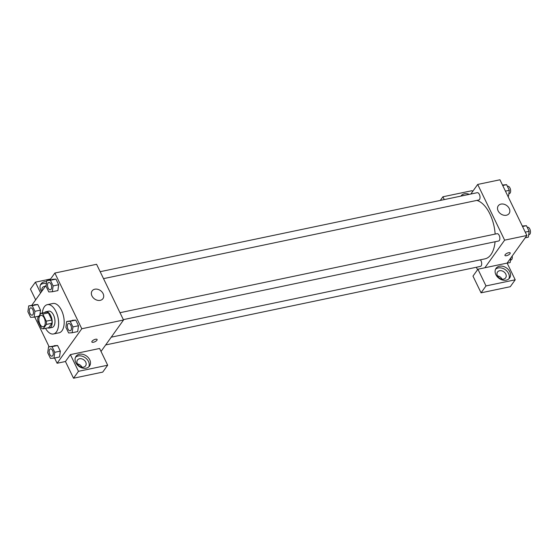 <?xml version="1.0" encoding="UTF-8"?>
<svg xmlns="http://www.w3.org/2000/svg" width="558" height="558" viewBox="0 0 558 558"><rect width="100%" height="100%" fill="white"/><g stroke="black" fill="none" stroke-linecap="round" stroke-linejoin="round"><path stroke-width="0.84" d="M44.431 325.935A5.824 3.027 78.2 0 1 43.266 326.765A5.824 3.027 78.2 0 1 39.109 321.687A5.824 3.027 78.2 0 1 40.88 315.361A5.824 3.027 78.2 0 1 44.703 319.197A5.824 3.027 78.2 0 1 44.431 325.935M46.265 321.185L42.813 314.042A7.91 4.115 78.2 0 0 40.964 313.282L37.798 317.704A7.91 4.115 78.2 0 0 37.874 320.941L41.334 328.09A7.91 4.115 78.2 0 0 43.182 328.85L46.349 324.421A7.91 4.115 78.2 0 0 46.265 321.185L51.831 320.02L48.379 312.871L42.813 314.042M43.182 328.85L48.748 327.679L51.915 323.256L46.349 324.421M40.964 313.282L46.523 312.11A7.91 4.115 78.2 0 1 48.379 312.871M51.831 320.02A7.91 4.115 78.2 0 1 51.915 323.256M47.835 327.874A8.321 4.331 -101.8 0 0 49.341 328.041A8.321 4.331 -101.8 0 0 51.873 319.009A8.321 4.331 -101.8 0 0 45.93 311.755A8.321 4.331 -101.8 0 0 44.619 312.515M45.93 311.755L48.713 311.169A8.321 4.331 78.2 0 1 54.175 316.651A8.321 4.331 78.2 0 1 53.784 326.277A8.321 4.331 78.2 0 1 52.124 327.455L49.341 328.041M42.31 312.996A14.975 7.791 78.2 0 1 47.346 304.654A14.975 7.791 78.2 0 1 57.174 314.517A14.975 7.791 78.2 0 1 56.477 331.85A14.975 7.791 78.2 0 1 53.491 333.97A14.975 7.791 78.2 0 1 45.533 328.355M47.346 304.654L52.912 303.489A14.975 7.791 78.2 0 1 62.74 313.352A14.975 7.791 78.2 0 1 62.043 330.685A14.975 7.791 78.2 0 1 59.05 332.805L53.491 333.97M34.749 317.014L49.125 346.755M54.572 358.013L57.104 363.258L81.789 328.753L54.858 273.043L50.004 279.83M46.237 285.089L31.827 305.226M53.966 358.145L59.525 356.981L60.327 351.142L57.607 345.514L48.525 346.888L47.723 352.719L50.443 358.348L53.966 358.145L54.761 352.307L52.04 346.678L48.525 346.888M34.945 311.308L40.504 310.136L39.862 314.81L40.504 310.136L37.784 304.508L28.702 305.882L27.9 311.713L30.62 317.342L34.143 317.139L34.945 311.308L32.218 305.679L28.702 305.882M52.312 291.743L57.879 290.579L58.674 284.747L55.953 279.119L46.872 280.486L46.07 286.317L48.79 291.946L52.312 291.743L53.115 285.912L50.394 280.283L46.872 280.486M72.135 332.749L77.702 331.585L78.497 325.746L75.776 320.118L66.695 321.492L65.893 327.323L68.613 332.952L72.135 332.749L72.938 326.911L70.21 321.282L66.695 321.492M101.026 351.442L123.52 320.006L96.59 264.297L54.858 273.043M41.592 291.576A8.321 6.41 -144.4 0 1 40.804 290.244A8.321 6.41 -144.4 0 1 40.992 283.945A8.321 6.41 -144.4 0 1 46.705 281.713M40.595 292.978L35.377 282.181L50.604 278.993M46.447 283.597A8.321 6.41 35.6 0 0 40.469 284.88M42.122 290.837A4.994 3.843 -144.4 0 1 42.464 287.607A4.994 3.843 -144.4 0 1 44.507 286.338A4.994 3.843 -144.4 0 1 45.407 286.247M35.377 282.181L30.439 289.079L35.656 299.876M91.972 295.942A6.654 5.127 -144.4 0 1 92.119 290.906A6.654 5.127 -144.4 0 1 100.517 290.606A6.654 5.127 -144.4 0 1 102.944 298.649A6.654 5.127 -144.4 0 1 97.371 300.26A6.654 5.127 -144.4 0 1 91.972 295.942M123.52 320.006L81.789 328.753M91.861 342.026A2.909 1.074 154.2 0 0 93.402 342.263A2.909 1.074 -25.8 0 1 91.861 342.026A2.909 1.074 -25.8 0 1 94.016 339.794A2.909 1.074 -25.8 0 1 97.106 339.494A2.909 1.074 -25.8 0 1 96.129 341.015A2.909 1.074 -25.8 0 1 93.402 342.27A2.909 1.074 154.2 0 0 96.122 341.015A2.909 1.074 154.2 0 0 97.106 339.487M70.385 354.609L78.469 371.321L107.673 365.204L99.596 348.485L70.385 354.609L65.446 361.507L57.104 363.258M75.818 362.672A8.321 6.41 -144.4 0 1 76.007 356.374A8.321 6.41 -144.4 0 1 86.504 356.004A8.321 6.41 -144.4 0 1 89.538 366.055A8.321 6.41 -144.4 0 1 82.563 368.071A8.321 6.41 -144.4 0 1 75.818 362.672M88.827 366.85A8.321 6.41 35.6 0 0 85.269 357.727A8.321 6.41 35.6 0 0 75.483 357.301M79.515 358.759A4.994 3.843 -144.4 0 1 84.9 360.838A4.994 3.843 -144.4 0 1 85.597 365.846A4.994 3.843 -144.4 0 1 83.554 367.122A4.994 3.843 -144.4 0 1 78.176 365.044A4.994 3.843 -144.4 0 1 77.478 360.036A4.994 3.843 -144.4 0 1 79.515 358.759M77.402 363.9A4.994 3.843 -144.4 0 1 81.963 367.157M107.673 365.204L102.735 372.102L73.53 378.219L78.469 371.321M65.446 361.507L73.53 378.219M495.065 241.754A29.951 15.582 78.2 0 1 490.935 254.622A29.951 15.582 78.2 0 1 484.958 258.863L111.237 337.171M476.846 200.413A29.951 15.582 78.2 0 1 495.141 234.095M123.339 319.643L498.58 241.014A3.739 1.946 -101.8 0 0 499.717 236.955A3.739 1.946 -101.8 0 0 497.045 233.69L119.984 312.703M480.396 259.819A3.739 1.946 78.2 0 1 481.156 265.88A3.739 1.946 78.2 0 1 480.41 266.41L105.692 344.928M100.161 271.697L477.223 192.691A3.739 1.946 78.2 0 1 479.678 195.154A3.739 1.946 78.2 0 1 479.503 199.478A3.739 1.946 78.2 0 1 478.757 200.008L103.516 278.637M477.55 269.723L476.358 267.261M484.874 267.756L477.92 269.214L485.997 285.926L515.208 279.809L507.131 263.097L484.874 267.756L504.627 240.156L477.697 184.44L470.833 194.031M502.019 279.146A4.994 3.843 35.6 0 0 497.457 275.882M485.997 285.926L481.066 292.831L510.27 286.707L515.208 279.809M481.066 292.831L472.982 276.112L477.92 269.214M464.312 195.391A8.321 6.41 35.6 0 0 462.184 195.837M460.929 196.102A8.321 6.41 -144.4 0 1 461.048 195.935A8.321 6.41 -144.4 0 1 469.327 194.344M503.609 279.105A4.994 3.843 -144.4 0 1 498.224 277.026A4.994 3.843 -144.4 0 1 497.527 272.018A4.994 3.843 -144.4 0 1 503.825 271.795A4.994 3.843 -144.4 0 1 505.653 277.828A4.994 3.843 -144.4 0 1 503.609 279.105M508.882 278.84A8.321 6.41 35.6 0 0 505.318 269.709A8.321 6.41 35.6 0 0 495.532 269.284M495.867 274.655A8.321 6.41 -144.4 0 1 496.055 268.356A8.321 6.41 -144.4 0 1 506.552 267.986A8.321 6.41 -144.4 0 1 509.594 278.037A8.321 6.41 -144.4 0 1 502.619 280.053A8.321 6.41 -144.4 0 1 495.867 274.655M444.266 199.597L442.906 196.786L472.117 190.669L472.57 191.603M442.906 196.786L440.304 200.427M507.131 263.097L526.878 235.49L499.947 179.781L477.697 184.44M500.986 204.102A6.654 5.127 -144.4 0 1 508.164 206.872A6.654 5.127 -144.4 0 1 509.091 213.547A6.654 5.127 -144.4 0 1 500.693 213.847A6.654 5.127 -144.4 0 1 498.266 205.804A6.654 5.127 -144.4 0 1 500.986 204.102M526.878 235.49L504.627 240.156M504.962 255.466A2.909 1.074 154.2 0 0 506.504 255.704A2.909 1.074 -25.8 0 1 504.962 255.466A2.909 1.074 -25.8 0 1 507.117 253.234A2.909 1.074 -25.8 0 1 510.2 252.934A2.909 1.074 -25.8 0 1 509.224 254.455A2.909 1.074 -25.8 0 1 506.504 255.71A2.909 1.074 154.2 0 0 509.224 254.455A2.909 1.074 154.2 0 0 510.2 252.934M525.217 237.813L528.349 237.157L529.151 231.319L526.431 225.69L522.302 226.025M529.151 231.319L525.259 232.135M526.431 225.69L522.539 226.506M527.24 227.364L527.645 227.28A3.739 1.946 78.2 0 1 530.1 229.743A3.739 1.946 78.2 0 1 529.926 234.074A3.739 1.946 78.2 0 1 529.179 234.604L528.684 234.709M507.926 196.276L508.526 196.151L509.328 190.32L506.608 184.684L502.479 185.019M509.328 190.32L505.436 191.129M506.608 184.684L502.716 185.5M507.417 186.365L507.822 186.274A3.739 1.946 78.2 0 1 510.277 188.737A3.739 1.946 78.2 0 1 510.103 193.068A3.739 1.946 78.2 0 1 509.356 193.598L508.868 193.703M507.173 263.181L510.179 262.546L510.814 257.949M512.167 256.052A3.739 1.946 78.2 0 1 511.756 259.47A3.739 1.946 78.2 0 1 511.009 260L510.514 260.105M70.929 330.252A3.739 1.946 78.2 0 1 70.182 330.782A3.739 1.946 78.2 0 1 70.168 330.782A3.739 1.946 78.2 0 1 67.49 327.525A3.739 1.946 78.2 0 1 68.627 323.466A3.739 1.946 78.2 0 1 68.648 323.459A3.739 1.946 78.2 0 1 71.103 325.921A3.739 1.946 78.2 0 1 70.929 330.252M77.702 331.585L78.497 325.746L72.938 326.911M78.497 325.746L75.776 320.118L70.21 321.282M75.776 320.118L72.254 320.327M68.648 323.459L68.627 323.466A3.739 1.946 78.2 0 1 71.082 325.928A3.739 1.946 78.2 0 1 70.908 330.252A3.739 1.946 78.2 0 1 70.162 330.782L70.162 330.782M48.804 282.46L48.825 282.453A3.739 1.946 78.2 0 1 48.825 282.453A3.739 1.946 78.2 0 1 51.28 284.915A3.739 1.946 78.2 0 1 51.106 289.246A3.739 1.946 78.2 0 1 50.36 289.776A3.739 1.946 78.2 0 1 50.346 289.776L50.339 289.783A3.739 1.946 78.2 0 1 47.667 286.519A3.739 1.946 78.2 0 1 48.804 282.46A3.739 1.946 78.2 0 1 51.259 284.922A3.739 1.946 78.2 0 1 51.085 289.253A3.739 1.946 78.2 0 1 50.339 289.783M57.879 290.579L58.674 284.747L53.115 285.912M58.674 284.747L55.953 279.119L50.394 280.283M55.953 279.119L52.431 279.321M52.759 355.648A3.739 1.946 78.2 0 1 52.013 356.178A3.739 1.946 78.2 0 1 51.999 356.178A3.739 1.946 78.2 0 1 49.313 352.921A3.739 1.946 78.2 0 1 50.45 348.855A3.739 1.946 78.2 0 1 50.478 348.855A3.739 1.946 78.2 0 1 52.933 351.317A3.739 1.946 78.2 0 1 52.759 355.648M59.525 356.981L60.327 351.142L54.761 352.307M60.327 351.142L57.607 345.514L52.04 346.678M57.607 345.514L54.084 345.716M50.478 348.855L50.45 348.855A3.739 1.946 78.2 0 1 52.905 351.317A3.739 1.946 78.2 0 1 52.731 355.648A3.739 1.946 78.2 0 1 51.985 356.178L51.985 356.178M30.634 307.856L30.655 307.849A3.739 1.946 78.2 0 1 30.655 307.849A3.739 1.946 78.2 0 1 33.11 310.311A3.739 1.946 78.2 0 1 32.936 314.642A3.739 1.946 78.2 0 1 32.19 315.172A3.739 1.946 78.2 0 1 32.176 315.172L32.169 315.172A3.739 1.946 78.2 0 1 29.497 311.915A3.739 1.946 78.2 0 1 30.634 307.856A3.739 1.946 78.2 0 1 33.089 310.318A3.739 1.946 78.2 0 1 32.915 314.642A3.739 1.946 78.2 0 1 32.169 315.172M38.914 316.142L34.143 317.139M40.504 310.136L37.784 304.508L32.218 305.679M37.784 304.508L34.261 304.717"/></g></svg>
